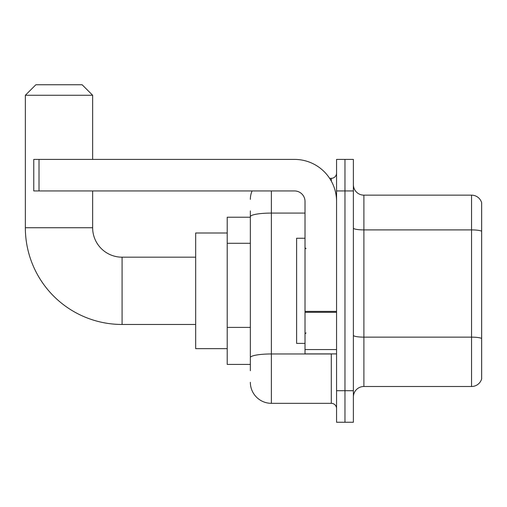 <?xml version="1.0" encoding="UTF-8"?>
<svg xmlns="http://www.w3.org/2000/svg" width="507" height="507" viewBox="0 0 507 507"><rect width="100%" height="100%" fill="white"/><g stroke="black" fill="none" stroke-linecap="round" stroke-linejoin="round"><path stroke-width="0.76" d="M250.344 236.984L250.344 210.918L250.344 217.224L227.218 217.224L227.218 364.419L250.344 364.419M250.344 370.731L250.344 210.918M271.372 190.943L271.372 403.325L331.299 403.325A5.254 5.254 0 0 1 336.559 408.579A5.254 5.254 0 0 0 331.299 403.325L331.299 353.905M336.559 390.707L336.559 422.249L344.969 422.249L344.969 390.707L344.969 422.249L353.379 422.249L353.379 390.707L344.969 390.707L344.969 190.943L344.969 390.707L336.559 390.707L336.559 190.943L344.969 190.943L344.969 159.401L344.969 190.943L353.379 190.943L353.379 390.707M353.379 190.943L353.379 159.401L336.559 159.401L336.559 190.943M329.626 178.325L331.299 178.325A5.254 5.254 0 0 0 336.559 173.071M250.344 361.269L250.344 333.707M250.344 199.352A21.028 21.028 0 0 1 252.099 190.943M271.372 403.325A21.028 21.028 0 0 1 250.344 382.297M353.379 397.013A10.514 10.514 0 0 1 363.893 386.499L471.554 386.499L471.554 195.151L363.893 195.151A10.514 10.514 0 0 1 353.379 184.637A10.514 10.514 0 0 0 363.893 195.151L363.893 386.499M481.65 202.718A10.514 10.514 0 0 0 471.554 195.151A10.514 10.514 0 0 1 481.65 202.718L481.65 378.932A10.514 10.514 0 0 1 471.554 386.499M195.677 324.467L122.079 324.467A96.729 96.729 0 0 1 25.35 227.738L25.35 95.265L35.864 84.751L82.128 84.751L92.642 95.265L25.35 95.265M122.079 324.467L122.079 257.182A29.438 29.438 0 0 1 92.642 227.738L92.642 190.943M92.642 159.401L92.642 95.265M227.218 232.998L195.677 232.998L195.677 348.651L227.218 348.651M336.559 353.905L305.018 353.905L305.018 311.393L336.559 311.393L336.559 201.456A42.056 42.056 0 0 0 294.504 159.401L39.02 159.401L39.02 190.943L294.504 190.943A10.514 10.514 0 0 1 305.018 201.456L305.018 311.393M39.02 190.943L33.76 190.943L33.76 159.401L39.02 159.401M305.018 238.252L296.608 238.252L296.608 343.391L305.018 343.391M250.344 243.29L227.218 243.29M250.344 327.402L227.218 327.402M333.131 353.905A5.254 0.913 0 0 1 331.299 353.962L271.372 353.962A21.028 3.65 180 0 0 250.344 357.612M250.344 216.73A21.028 3.65 180 0 1 271.372 213.079L305.018 213.079M331.299 181.094L331.299 178.325M481.65 231.217A10.514 1.825 180 0 0 471.554 229.899L363.893 229.899A10.514 1.825 -0 0 1 353.379 228.074M481.65 338.454A10.514 1.825 180 0 0 471.554 337.142L363.893 337.142A10.514 1.825 0 0 1 353.379 335.317M25.35 227.738L92.642 227.738M336.559 312.306L305.018 312.306M305.018 349.564L336.559 349.564M195.677 257.182L122.079 257.182M306.07 248.766L305.018 247.72M306.07 332.877L305.018 333.929"/></g></svg>
